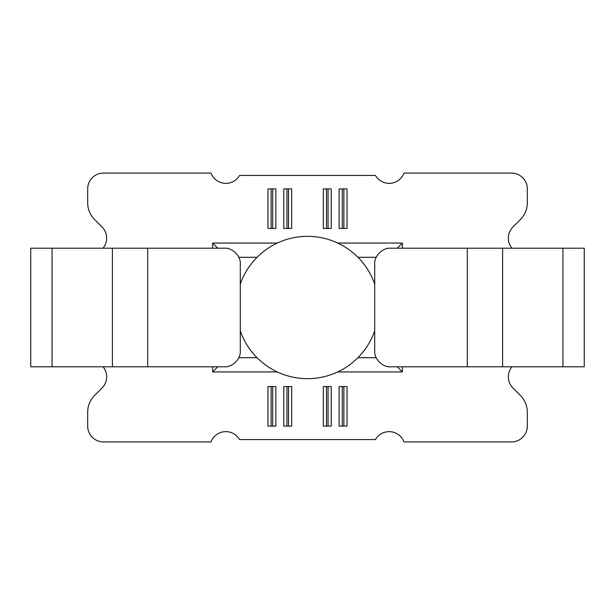 <?xml version="1.0" encoding="UTF-8"?>
<svg xmlns="http://www.w3.org/2000/svg" width="615" height="615" viewBox="0 0 615 615"><rect width="100%" height="100%" fill="white"/><g stroke="black" fill="none" stroke-linecap="round" stroke-linejoin="round"><path stroke-width="0.92" d="M240.288 330.893A71.163 71.163 0 0 0 257.07 357.707C262.989 363.634 269.731 368.377 277.311 371.944A71.163 71.163 0 0 0 337.689 371.944C345.269 368.377 352.011 363.634 357.93 357.707A71.163 71.163 0 0 0 374.712 330.893M511.949 248.199A15.813 15.813 0 0 1 512.971 226.958L520.375 219.563A23.724 23.724 0 0 0 527.316 202.789L527.316 188.89A15.813 15.813 0 0 0 511.503 173.076L403.97 173.076A15.813 15.813 0 0 1 375.457 175.452L239.543 175.452A15.813 15.813 0 0 1 211.03 173.076L103.497 173.076A15.813 15.813 0 0 0 87.684 188.89L87.684 202.789A23.724 23.724 0 0 0 94.625 219.563L102.029 226.958A15.813 15.813 0 0 1 103.051 248.199M103.051 366.801A15.813 15.813 0 0 1 102.029 388.042L94.625 395.437A23.724 23.724 0 0 0 87.684 412.211L87.684 426.11A15.813 15.813 0 0 0 103.497 441.924L211.03 441.924A15.813 15.813 0 0 1 239.543 439.548L375.457 439.548A15.813 15.813 0 0 1 403.97 441.924L511.503 441.924A15.813 15.813 0 0 0 527.316 426.11L527.316 412.211A23.724 23.724 0 0 0 520.375 395.437L512.971 388.042A15.813 15.813 0 0 1 511.949 366.801M326.48 386.574L323.313 386.574L323.313 426.11L328.056 426.11L328.056 386.574L326.48 386.574L326.48 426.11M328.056 426.11L331.224 426.11L331.224 386.574L328.056 386.574M286.944 386.574L283.776 386.574L283.776 426.11L288.52 426.11L288.52 386.574L286.944 386.574L286.944 426.11M288.52 426.11L291.687 426.11L291.687 386.574L288.52 386.574M271.13 386.574L267.963 386.574L267.963 426.11L272.706 426.11L272.706 386.574L271.13 386.574L271.13 426.11M272.706 426.11L275.874 426.11L275.874 386.574L272.706 386.574M272.706 228.426L275.874 228.426L275.874 188.89L271.13 188.89L271.13 228.426L272.706 228.426L272.706 188.89M271.13 188.89L267.963 188.89L267.963 228.426L271.13 228.426M402.387 248.199L402.387 243.056L337.689 243.056A71.163 71.163 0 0 0 277.311 243.056L212.613 243.056L212.613 248.199M337.689 371.944L402.387 371.944L402.387 366.801M212.613 366.801L212.613 371.944L277.311 371.944M288.52 228.426L291.687 228.426L291.687 188.89L286.944 188.89L286.944 228.426L288.52 228.426L288.52 188.89M286.944 188.89L283.776 188.89L283.776 228.426L286.944 228.426M328.056 228.426L331.224 228.426L331.224 188.89L326.48 188.89L326.48 228.426L328.056 228.426L328.056 188.89M326.48 188.89L323.313 188.89L323.313 228.426L326.48 228.426M343.87 228.426L347.037 228.426L347.037 188.89L342.294 188.89L342.294 228.426L343.87 228.426L343.87 188.89M342.294 188.89L339.126 188.89L339.126 228.426L342.294 228.426M342.294 386.574L339.126 386.574L339.126 426.11L343.87 426.11L343.87 386.574L342.294 386.574L342.294 426.11M343.87 426.11L347.037 426.11L347.037 386.574L343.87 386.574M277.311 243.056C269.731 246.623 262.989 251.366 257.07 257.293A71.163 71.163 0 0 0 240.288 284.107M257.07 257.293L238.789 257.293M238.789 357.707L257.07 357.707M397.244 366.801L402.387 371.944M357.93 357.707L376.211 357.707M212.613 243.056L217.756 248.199M376.211 257.293L357.93 257.293C352.011 251.366 345.269 246.623 337.689 243.056M374.712 284.107A71.163 71.163 0 0 0 357.93 257.293M212.613 371.944L217.756 366.801M397.244 248.199L402.387 243.056M147.7 248.199L30.75 248.199L30.75 366.801L224.475 366.801C232.301 367.509 240.995 358.814 240.288 350.988L240.288 264.012C240.995 256.186 232.301 247.491 224.475 248.199L147.7 248.199L147.7 366.801M467.3 366.801L467.3 248.199L390.525 248.199C382.699 247.491 374.005 256.186 374.712 264.012L374.712 350.988C374.005 358.814 382.699 367.509 390.525 366.801L584.25 366.801L584.25 248.199L562.94 248.199L562.94 366.801M467.3 248.199L562.94 248.199M52.06 248.199L52.06 366.801M112.384 248.199L112.384 366.801M502.616 248.199L502.616 366.801"/></g></svg>
